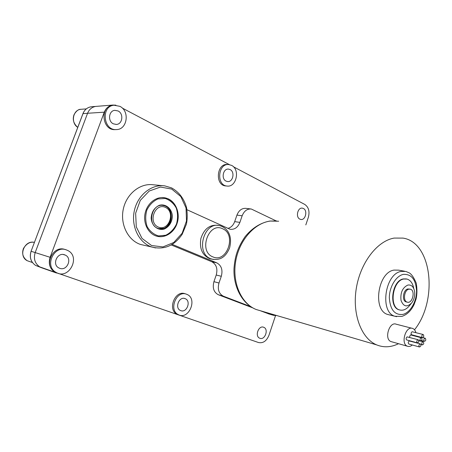 <?xml version="1.0" encoding="UTF-8"?>
<svg xmlns="http://www.w3.org/2000/svg" width="452" height="452" viewBox="0 0 452 452"><rect width="100%" height="100%" fill="white"/><g stroke="black" fill="none" stroke-linecap="round" stroke-linejoin="round"><path stroke-width="0.68" d="M211.609 259.075L209.756 258.663C202.281 255.29 199.315 248.583 200.863 238.537C204.044 228.944 209.677 224.537 217.762 225.328L218.469 225.441M252.606 307.801L218.248 294.71C213.762 292.246 212.321 287.901 213.932 281.675L216.231 275.014C217.864 268.754 216.378 264.324 211.768 261.719L171.285 244.973M145.143 245.509L140.555 244.47C128.018 240.379 119.972 224.35 123.311 209.073C126.509 193.767 140.284 182.89 153.273 184.783L162.912 185.699M227.819 228.413C231.006 227.576 233.294 225.316 234.684 221.627L236.938 215.095C238.905 210.299 241.939 208.061 246.046 208.383L250.787 208.954M305.812 224.915L308.366 217.276C309.857 211.434 308.659 207.157 304.778 204.44L233.481 166.788M229.413 164.635L122.255 108.045M82.987 113.65L87.581 113.266C89.202 109.35 91.925 107.067 95.756 106.418L96.762 106.333L95.756 106.418C91.925 107.067 89.202 109.35 87.581 113.266L104.288 112.181C105.96 108.107 108.762 105.734 112.695 105.062L115.876 105.163M104.288 112.181L50.104 257.301L35.188 252.583C33.363 258.702 34.872 263.471 39.714 266.883L41.657 267.787L39.714 266.883C34.872 263.471 33.363 258.702 35.188 252.583L31.075 251.284L83.021 113.559C84.626 109.689 87.332 107.429 91.135 106.785L92.135 106.706M275.505 315.688L268.946 335.327C266.573 341.045 263.087 343.447 258.493 342.531L54.726 272.166C49.748 268.635 48.211 263.68 50.104 257.301M269.126 314.021L260.618 310.852M263.623 327.242L263.804 327.316C268.906 329.22 264.979 340.362 259.911 338.299L259.617 338.181C254.566 336.164 258.634 325.095 263.623 327.242M303.422 208.496C307.885 210.508 305.467 220.519 300.778 219.446L299.857 219.141C295.388 217.209 297.71 207.185 302.394 208.163L303.422 208.496M226.045 185.958L225.655 185.925C214.881 185.303 216.559 163.313 227.316 164.494L228.497 164.545M57.291 273.002L54.867 271.946C43.126 265.708 52.974 244.617 65.207 249.583M116.068 129.583L115.277 129.6C102.158 130.894 99.502 106.452 112.74 105.316L113.746 105.237M178.642 314.778L177.116 314.208C167.037 309.75 175.24 289.483 185.292 293.851M172.268 244.396L216.83 262.878L211.768 261.719M218.356 294.755L223.311 296.162C218.802 293.681 217.361 289.297 218.983 283.014L221.305 276.291C222.949 269.974 221.457 265.499 216.83 262.878M223.418 296.207L250.64 306.592M265.318 312.191L273.528 315.321L268.302 313.778M276.782 315.558L273.528 315.321M186.97 209.728L230 229.249C234.481 229.808 237.775 227.52 239.882 222.39L242.153 215.796C244.131 210.954 247.182 208.694 251.306 209.016L276.11 220.892M168.251 198.852C176.218 202.468 180.229 213.542 177.207 223.039C174.28 232.571 164.867 238.656 156.516 236.119C148.267 233.74 142.939 223.265 145.12 213.276C147.199 203.27 156.262 196.196 164.681 197.739L168.251 198.852M87.581 113.266L35.188 252.583L87.581 113.266M226.073 181.111C220.988 178.89 223.102 168.393 228.486 169.099L230.108 169.562C235.215 171.89 232.944 182.405 227.52 181.54L226.073 181.111M180.828 310.648L180.354 310.451C174.472 307.925 179.161 296.105 185.032 298.608L185.326 298.727C191.32 301.083 186.817 313.061 180.828 310.648M113.339 123.82C107.57 121.266 108.723 110.689 114.819 110.339L118.108 110.972C123.961 113.678 122.509 124.385 116.283 124.441L113.339 123.82M59.704 268.313L58.709 267.861C51.72 264.313 57.511 251.809 64.704 254.849L65.325 255.114C72.625 258.341 67.145 271.279 59.704 268.313M231.571 165.375C240.396 169.46 236.385 187.625 226.994 186.038C216.214 185.416 217.892 163.37 228.667 164.556L231.571 165.375M66.512 249.967L67.354 250.318C81.332 256.318 68.885 280.573 55.935 272.319C44.053 265.991 54.251 244.673 66.512 249.967M119.836 106.316C130.001 111.079 127.306 129.651 116.475 129.571C103.333 130.871 100.677 106.356 113.944 105.22L119.836 106.316M186.557 294.241L186.953 294.399C197.936 298.648 188.783 320.411 178.365 314.648C168.274 310.179 176.495 289.862 186.557 294.241M157.957 198.925L165.217 198.49C169.929 200.106 173.602 203.27 176.229 207.988C177.918 213.276 177.986 218.672 176.427 224.181C173.93 229.249 170.37 232.938 165.743 235.238L158.533 235.91C153.748 234.475 149.962 231.384 147.171 226.644C145.352 221.248 145.25 215.706 146.877 210.016C149.499 204.818 153.194 201.117 157.957 198.925M156.285 236.046L156.375 236.063C165.364 238.82 175.421 231.475 177.579 220.921C179.89 210.406 173.766 199.275 164.522 197.744L161.545 197.547M164.404 229.006C169.251 226.605 171.907 222.401 172.387 216.401C172.059 208.847 165.811 203.445 159.324 205.298C154.369 207.637 151.646 211.881 151.154 218.028C151.539 225.746 158.002 231.012 164.404 229.006M163.946 228.35L158.703 228.565C146.488 225.887 151.471 202.507 163.596 205.558C173.721 207.016 173.952 225.39 163.946 228.35M414.518 329.796C438.231 300.292 432.072 242.408 403.003 238.097L394.229 238.074C377.341 240.803 360.436 262.555 356.3 288.387C352.051 314.202 361.414 338.701 376.787 344.932C383.844 347.752 391.093 347.345 398.528 343.706M408.89 289.173C404.178 289.952 402.726 301.105 407.195 302.139C412.427 304.106 415.755 290.438 410.354 289.195L408.89 289.173M406.608 302.009L406.145 301.908C401.675 300.868 403.122 289.732 407.834 288.958L409.924 289.11M389.596 314.954L387.799 314.513C372.358 310.535 377.697 272.279 394.048 270.087L398.67 270.155L404.557 271.217M399.873 310.015L399.076 309.806C388.426 307.185 392.025 280.613 403.286 278.935L406.342 278.918M407.868 285.048C411.416 284.585 413.659 286.743 414.608 291.512C415.077 295.659 414.173 299.388 411.879 302.71C407.122 307.558 403.506 306.789 401.02 300.399C400.235 292.71 402.517 287.591 407.868 285.048M413.749 288.529C412.823 283.376 410.585 280.223 407.026 279.065L403.704 279.02C392.443 280.692 388.839 307.281 399.495 309.902C403.15 310.908 406.563 309.394 409.727 305.349L411.247 303.484M391.771 341.791L390.997 341.576C383.901 339.226 389.319 321.202 396.195 324.208L411.97 328.265M415.868 332.604C415.281 330.44 414.218 329.056 412.676 328.446C405.794 325.406 400.297 343.859 407.405 346.221C409.015 346.814 410.648 346.401 412.309 344.983M406.811 339.977L406.681 339.938C405.8 338.887 405.958 337.864 407.156 336.87L418.134 339.734M417.823 339.757C416.62 340.763 416.456 341.802 417.337 342.87C418.868 342.311 419.179 341.277 418.264 339.768L417.823 339.757M411.8 334.819L411.676 334.785C410.789 333.734 410.941 332.717 412.134 331.728L423.123 334.497M422.818 334.52C421.62 335.531 421.467 336.565 422.349 337.621C423.863 337.051 424.162 336.017 423.241 334.531L422.818 334.52M409.371 337.361L410.359 334.955L410.789 334.966L421.337 337.774M421.027 337.802C419.835 338.808 419.676 339.842 420.552 340.904C422.072 340.339 422.377 339.305 421.462 337.808L421.027 337.802M408.941 344.04L408.811 344C407.941 342.955 408.099 341.938 409.292 340.949L420.264 343.859M419.948 343.882C418.755 344.887 418.592 345.921 419.462 346.978C420.981 346.43 421.292 345.401 420.394 343.893L419.948 343.882M422.784 341.802C421.597 342.808 421.439 343.842 422.304 344.893C423.818 344.339 424.123 343.311 423.219 341.814L422.784 341.802M413.676 335.734L414.1 335.429M424.846 338.243C423.66 339.249 423.501 340.277 424.371 341.328C425.88 340.763 426.179 339.734 425.27 338.249L424.846 338.243M158.341 227.079C147.64 222.638 154.9 202.473 165.392 207.366C175.828 211.948 168.839 231.622 158.341 227.079M159.087 228.661C171.607 231.514 175.958 207.496 163.279 205.519L162.765 205.434M222.644 228.774C236.882 234.492 226.927 263.443 212.886 256.883C198.1 251.493 208.615 221.497 222.644 228.774M209.756 258.663L211.745 259.103C218.655 260.267 224.983 258.821 229.576 247.956C232.837 235.159 227.192 227.836 219.774 225.65C203.863 221.113 195.083 253.256 210.796 258.759L213.372 259.488M171.494 187.879L164.743 185.868C151.589 183.941 137.589 195.1 134.317 210.79C130.899 226.441 139.035 242.848 151.736 247.001L155.618 247.95M171.743 189.089L180.817 196.569L186.032 207.92L186.495 220.949L182.15 233.238L173.783 242.498L162.906 246.922L151.556 245.521L142.007 238.396L136.278 226.842L135.645 213.208L140.295 200.372L149.216 191.026L160.477 187.043L171.743 189.089M218.983 283.014L213.932 281.675M216.231 275.014L221.305 276.291M236.938 215.095L242.153 215.796M239.882 222.39L234.684 221.627M41.657 267.787L56.573 273.042M41.516 267.737L35.623 265.443C30.815 262.064 29.312 257.346 31.12 251.301M30.369 261.81L27.16 260.697C17.984 255.979 24.442 239.82 34.431 242.374M86.292 108.892L80.829 109.305C78.597 109.135 76.348 110.893 74.083 114.576C72.309 119.368 73.535 123.639 77.761 127.391C70.591 122.961 72.806 109.876 80.829 109.305L81.626 109.248M261.087 310.942L256.165 309.501C241.441 303.733 232.158 283.138 235.588 261.923C238.905 240.696 254.29 223.056 270.296 221.056L278.658 221.231M403.325 274.387C411.489 273.912 415.902 279.522 416.574 291.224C416.507 301.721 410.269 312.507 403.02 314.389C394.782 315.349 390.217 309.829 389.325 297.834C389.313 286.947 396.003 275.873 403.325 274.387M387.799 314.513L394.924 316.27L401.783 316.423C406.975 314.75 411.066 310.818 414.055 304.625L416.004 299.275C417.151 294.574 417.23 289.218 416.252 283.201C414.009 277.771 411.704 274.347 409.337 272.923L405.885 271.46L401.257 271.398C384.878 273.641 379.471 312.287 394.924 316.27L396.602 316.694M140.555 244.47L151.736 247.001C164.087 250.092 174.235 245.865 182.173 234.317L186.388 224.186C187.439 219.356 187.49 213.813 186.546 207.564C184.009 198.597 179.02 192.043 171.579 187.896L164.743 185.868M218.248 294.71L223.311 296.162M54.726 272.166L35.623 265.443C30.787 262.053 29.267 257.335 31.075 251.284L82.965 113.576C84.575 109.695 87.298 107.435 91.135 106.785L112.695 105.062M164.681 197.739L163.2 197.564M184.359 298.422L185.326 298.727M115.978 124.453L116.283 124.441M63.348 254.527L65.325 255.114M263.188 327.118L263.804 327.316M225.655 185.925L226.994 186.038M54.867 271.946L55.935 272.319M112.74 105.316L113.944 105.22M177.116 314.208L178.365 314.648M32.425 262.522L27.16 260.697C22.933 257.623 21.69 253.555 23.431 248.493C26.515 243.577 30.148 241.532 34.329 242.357M376.787 344.932L256.165 309.501C242.34 304.049 233.181 286.992 234.006 268.296C234.978 257.143 237.017 248.572 245.086 236.684C252.154 228.057 260.392 222.847 269.799 221.056L276.601 220.943M406.145 301.908L407.195 302.139M399.076 309.806L399.495 309.902M407.405 346.221L390.997 341.576M417.337 342.87L406.681 339.938M422.349 337.621L411.676 334.785M420.552 340.904L418.784 340.424M419.462 346.978L408.811 344M423.095 341.78L418.829 340.622M422.304 344.893L420.891 344.509M425.151 338.215L422.852 337.604M424.371 341.328L421.513 340.554"/></g></svg>

